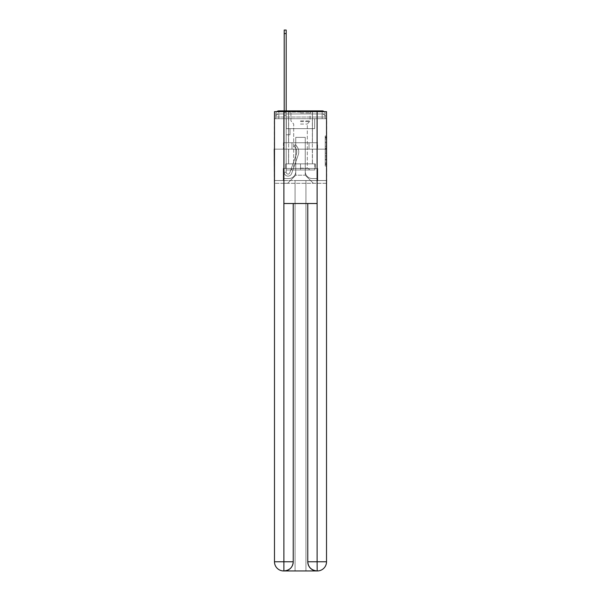 <?xml version="1.0" encoding="UTF-8"?>
<svg xmlns="http://www.w3.org/2000/svg" width="601" height="601" viewBox="0 0 601 601"><rect width="100%" height="100%" fill="white"/><g stroke="black" fill="none" stroke-linecap="round" stroke-linejoin="round"><path stroke-width="0.45" stroke-dasharray="3 2.25" d="M325.224 145.134L325.224 149.95L326.756 149.95L326.756 164.524L326.756 137.471L326.756 149.95L325.224 149.95L325.224 137.02L325.224 166.026L325.224 135.969L325.224 163.923L326.756 163.923L325.224 163.923L326.756 163.923L325.224 163.923L325.224 159.115L325.224 166.026L326.756 166.026L326.756 135.969L326.756 163.848L326.756 152.053L325.224 152.053L326.756 152.053L326.756 159.115L326.756 138.072L325.224 138.072L326.756 138.072L326.756 166.026L326.756 137.471L326.756 166.026L325.224 166.026L325.224 135.969L326.756 135.969L326.756 137.471L326.756 135.969L326.756 137.471L326.756 135.969L326.756 137.02L326.756 135.969L325.224 135.969L325.224 138.072L326.756 138.072L325.224 138.072L325.224 145.134L326.756 145.134M276.813 111.651A3.065 3.065 0 0 0 275.776 113.95L275.776 118.697L278.834 118.697L278.834 117.007L275.776 117.007L275.776 118.697L275.776 117.007L275.776 118.697L275.776 117.007L275.776 118.697L275.776 117.007L275.776 118.697L322.166 118.697L275.776 118.697L275.776 117.007L322.166 117.007L275.776 117.007L278.834 117.007L278.834 113.95L322.166 113.95L278.834 113.95L322.166 113.95L322.166 117.007L325.224 117.007L322.166 117.007L322.166 113.95L322.166 117.007L325.224 117.007L322.166 117.007L325.224 117.007L322.166 117.007L325.224 117.007L322.166 117.007L325.224 117.007L322.166 117.007L325.224 117.007L322.166 117.007L325.224 117.007L322.166 117.007L325.224 117.007L322.166 117.007L322.166 113.95L322.166 117.007L322.166 113.95L322.166 117.007L322.166 113.95L322.166 117.007L322.166 113.95L322.166 117.007L322.166 113.95L322.166 117.007L322.166 113.95L322.166 117.007L322.166 113.95L325.224 113.95A3.065 3.065 0 0 0 324.187 111.651M312.445 110.884L312.445 142.73L288.555 142.73L312.445 142.73L288.555 142.73L288.555 110.884L312.445 110.884L288.555 110.884L312.445 110.884L288.555 110.884L312.445 110.884L312.445 142.73L288.555 142.73L288.555 110.884M326.756 148.146L326.756 146.644L326.756 148.146L325.224 148.146L325.224 142.091L325.224 159.904L325.224 155.434L326.756 155.434L325.224 155.434L325.224 166.026L326.756 166.026L325.224 166.026L326.756 166.026L325.224 166.026L325.224 135.969L326.756 135.969L325.224 135.969L326.756 135.969L325.224 135.969L325.224 148.146L326.756 148.146M326.523 118.697L325.224 118.697L326.756 118.697L326.756 149.161L274.244 149.161L326.756 149.161L326.756 183.305L274.244 183.305L274.244 118.697L275.776 118.697L274.477 118.697M325.224 113.95A3.065 3.065 0 0 0 322.166 110.884A3.065 3.065 0 0 1 325.224 113.95L325.224 118.697L322.166 118.697L325.224 118.697L325.224 113.95L325.224 118.697L322.166 118.697L325.224 118.697L322.166 118.697L325.224 118.697L322.166 118.697L325.224 118.697L322.166 118.697L325.224 118.697L322.166 118.697L325.224 118.697L322.166 118.697L325.224 118.697L322.166 118.697L325.224 118.697L322.166 118.697L325.224 118.697L325.224 113.95A3.065 3.065 0 0 0 322.166 110.884L278.834 110.884L322.166 110.884A3.065 3.065 0 0 1 325.224 113.95L275.776 113.95A3.065 3.065 0 0 1 278.834 110.884A3.065 3.065 0 0 0 275.776 113.95L278.834 113.95A3.065 3.065 0 0 0 275.776 117.007L278.834 117.007L278.834 113.95A3.065 3.065 0 0 0 275.776 117.007L278.834 117.007L275.776 117.007L278.834 117.007L275.776 117.007L278.834 117.007L275.776 117.007L278.834 117.007L275.776 117.007L278.834 117.007L275.776 117.007L278.834 117.007L278.834 113.95A3.065 3.065 0 0 0 275.776 117.007A3.065 3.065 0 0 1 278.834 113.95A3.065 3.065 0 0 0 275.776 117.007A3.065 3.065 0 0 1 278.834 113.95A3.065 3.065 0 0 0 275.776 117.007A3.065 3.065 0 0 1 278.834 113.95L278.834 118.697L278.834 113.95L278.834 118.697L278.834 113.95L278.834 118.697L278.834 117.007L278.834 118.697L278.834 117.007L278.834 118.697L278.834 117.007L278.834 118.697L278.834 117.007L278.834 118.697L278.834 117.007L278.834 118.697L278.834 117.007L278.834 118.697L275.776 118.697L275.776 113.95A3.065 3.065 0 0 1 278.834 110.884L278.834 113.95L278.834 110.884A3.065 3.065 0 0 0 275.776 113.95M317.343 570.95A9.188 9.188 0 0 0 326.523 561.762L326.523 180.548L317.726 180.548L317.726 168.453L315.277 168.453L315.277 163.855L315.277 168.453L317.726 168.453L317.726 180.548L283.274 180.548L283.274 168.453L317.726 168.453L283.274 168.453L285.723 168.453L285.723 163.855L285.723 168.453L285.723 163.855L315.277 163.855L285.723 163.855L315.277 163.855L285.723 163.855L285.723 168.453L283.274 168.453L283.274 180.548L274.477 180.548L326.523 180.548L305.932 180.548L305.932 570.95L305.932 180.548L274.477 180.548L295.068 180.548L295.068 570.95L283.657 570.95L305.932 570.95L305.932 180.548L326.523 180.548L326.523 111.651L274.477 111.651L326.523 111.651L326.523 149.161L274.477 149.161L274.477 561.762A9.188 9.188 0 0 0 283.657 570.95L284.04 570.95A9.188 9.188 0 0 0 293.228 561.762L293.228 203.514L283.89 203.514L283.89 111.651L274.477 111.651L274.477 149.161L326.523 149.161L274.477 149.161L326.523 149.161L326.523 561.762L326.523 111.651L317.11 111.651L317.11 203.514L307.772 203.514L307.772 561.762A9.188 9.188 0 0 0 316.96 570.95L317.343 570.95A9.188 9.188 0 0 0 326.523 561.762A9.188 9.188 0 0 1 317.343 570.95L305.932 570.95L317.343 570.95A9.188 9.188 0 0 0 326.523 561.762L317.11 561.762L317.11 570.95M284.198 110.884L286.189 110.884L286.189 112.417L286.189 30.05L286.189 128.644L290.013 128.644L286.189 128.644L290.013 128.644L286.189 128.644L286.189 172.277A1.841 1.841 0 0 0 289.757 172.893A1.841 1.841 0 0 1 286.189 172.277A1.841 1.841 0 0 0 289.757 172.893L296.338 154.322A7.197 7.197 0 0 0 294.024 146.283A7.197 7.197 0 0 1 296.338 154.322A7.197 7.197 0 0 0 294.024 146.283L295.264 144.721A9.188 9.188 0 0 1 298.209 154.983L291.628 173.561A3.824 3.824 0 0 1 284.198 172.277L284.198 112.417L286.189 112.417L286.189 30.05L286.189 128.644L286.189 30.05L286.189 128.644L290.013 128.644L290.013 134.767L290.013 128.644L290.013 134.767L286.189 134.767L286.189 172.277L284.198 172.277L284.198 112.417L286.189 112.417L286.189 30.05L286.189 128.644L290.013 128.644L286.189 128.644L286.189 134.767L286.189 30.05L286.189 128.644L290.013 128.644L286.189 128.644L290.013 128.644L290.013 134.767L286.189 134.767L286.189 172.277L284.198 172.277L284.198 30.05L284.198 115.482L284.198 112.417L286.189 112.417L286.189 30.05L284.198 30.05L284.198 112.417L286.189 112.417L286.189 115.482L286.189 112.417L284.198 112.417L286.189 112.417L284.198 112.417L284.198 30.05L284.198 115.482L284.198 112.417L286.189 112.417L284.198 112.417L286.189 112.417L284.198 112.417L284.198 30.05L284.198 115.482L284.198 112.417L286.189 112.417L284.198 112.417L286.189 112.417L284.198 112.417L284.198 30.05L284.198 115.482L284.198 112.417L286.189 112.417L284.198 112.417L286.189 112.417L284.198 112.417L284.198 30.05L284.198 115.482L284.198 112.417L286.189 112.417L284.198 112.417L286.189 112.417L284.198 112.417L284.198 30.05L284.198 115.482L284.198 112.417L286.189 112.417L284.198 112.417L286.189 112.417L286.189 172.277A1.841 1.841 0 0 0 289.757 172.893L296.338 154.322A7.197 7.197 0 0 0 294.024 146.283L295.264 144.721A9.188 9.188 0 0 1 298.209 154.983L291.628 173.561A3.824 3.824 0 0 1 284.198 172.277L284.198 115.482L286.189 115.482L286.189 128.644L286.189 112.417L284.198 112.417L284.198 30.05L284.198 115.482L286.189 115.482L286.189 128.644L290.013 128.644L290.013 134.767L286.189 134.767L286.189 128.644L290.013 128.644L286.189 128.644L286.189 172.277A1.841 1.841 0 0 0 289.757 172.893A1.841 1.841 0 0 1 286.189 172.277L284.198 172.277L284.198 115.482L286.189 115.482L286.189 112.417L284.198 112.417L286.189 112.417L284.198 112.417L284.198 33.573L284.198 115.482L286.189 115.482L286.189 128.644L286.189 115.482L286.189 128.644L290.013 128.644L286.189 128.644L290.013 128.644L290.013 134.767L286.189 134.767L286.189 172.277L284.198 172.277L284.198 115.482L286.189 115.482L286.189 134.767L286.189 128.644L290.013 128.644L290.013 134.767L290.013 128.644L286.189 128.644L290.013 128.644L286.189 128.644L286.189 172.277A1.841 1.841 0 0 0 289.757 172.893L296.338 154.322A7.197 7.197 0 0 0 294.024 146.283A7.197 7.197 0 0 1 296.338 154.322A7.197 7.197 0 0 0 294.024 146.283L295.264 144.721A9.188 9.188 0 0 1 298.209 154.983L291.628 173.561A3.824 3.824 0 0 1 284.198 172.277L284.198 115.482L286.189 115.482L286.189 128.644L290.013 128.644L290.013 134.767L290.013 128.644L290.013 134.767L286.189 134.767L286.189 172.277A1.841 1.841 0 0 0 289.757 172.893L296.338 154.322A7.197 7.197 0 0 0 294.024 146.283L295.264 144.721A9.188 9.188 0 0 1 298.209 154.983L291.628 173.561A3.824 3.824 0 0 1 284.198 172.277L284.198 115.482L286.189 115.482L286.189 128.644L290.013 128.644L286.189 128.644L286.189 134.767L286.189 128.644L290.013 128.644L286.189 128.644L290.013 128.644L290.013 134.767L286.189 134.767L286.189 172.277L284.198 172.277L284.198 115.482L286.189 115.482L286.189 172.277L284.198 172.277L284.198 115.482L286.189 115.482L284.198 115.482L286.189 115.482L284.198 115.482L286.189 115.482L284.198 115.482L286.189 115.482L284.198 115.482L286.189 115.482L284.198 115.482L284.198 172.277L284.198 112.417L286.189 112.417L284.198 112.417L286.189 112.417L284.198 112.417L284.198 110.884M305.248 171.51A7.039 7.039 0 0 0 312.287 178.557A7.039 7.039 0 0 1 305.248 171.51L305.248 137.374L305.248 171.51A7.039 7.039 0 0 0 312.287 178.557L316.96 178.557L312.287 178.557A7.039 7.039 0 0 1 305.248 171.51L305.248 137.374L295.752 137.374L305.248 137.374L305.248 171.51A7.039 7.039 0 0 0 312.287 178.557L316.96 178.557L312.287 178.557A7.039 7.039 0 0 1 305.248 171.51L305.248 137.374L295.752 137.374L295.752 171.51L295.752 137.374L305.248 137.374L305.248 171.51A7.039 7.039 0 0 0 312.287 178.557L316.96 178.557L312.287 178.557A7.039 7.039 0 0 1 305.248 171.51L305.248 137.374L295.752 137.374L295.752 171.51A7.039 7.039 0 0 1 288.713 178.557A7.039 7.039 0 0 0 295.752 171.51L295.752 137.374L305.248 137.374L305.248 171.51A7.039 7.039 0 0 0 312.287 178.557L316.96 178.557L312.287 178.557A7.039 7.039 0 0 1 305.248 171.51L305.248 137.374L295.752 137.374L295.752 171.51A7.039 7.039 0 0 1 288.713 178.557L284.04 178.557L288.713 178.557A7.039 7.039 0 0 0 295.752 171.51L295.752 137.374L305.248 137.374L305.248 171.51A7.039 7.039 0 0 0 312.287 178.557L316.96 178.557L312.287 178.557A7.039 7.039 0 0 1 305.248 171.51L305.248 137.374L295.752 137.374L295.752 171.51A7.039 7.039 0 0 1 288.713 178.557L284.04 178.557L288.713 178.557A7.039 7.039 0 0 0 295.752 171.51L295.752 137.374L305.248 137.374L305.248 171.51A7.039 7.039 0 0 0 312.287 178.557L316.96 178.557L312.287 178.557A7.039 7.039 0 0 1 305.248 171.51L305.248 137.374L295.752 137.374L295.752 171.51A7.039 7.039 0 0 1 288.713 178.557L284.04 178.557L288.713 178.557A7.039 7.039 0 0 0 295.752 171.51L295.752 137.374L305.248 137.374L305.248 171.51A7.039 7.039 0 0 0 312.287 178.557L316.96 178.557L312.287 178.557A7.039 7.039 0 0 1 305.248 171.51L305.248 137.374L295.752 137.374L295.752 171.51A7.039 7.039 0 0 1 288.713 178.557L284.04 178.557L288.713 178.557A7.039 7.039 0 0 0 295.752 171.51L295.752 137.374L305.248 137.374L305.248 171.51M284.04 118.697L284.04 178.557L288.713 178.557A7.039 7.039 0 0 0 295.752 171.51A7.039 7.039 0 0 1 288.713 178.557L284.04 178.557L284.04 118.697L286.339 118.697L286.339 128.644L314.661 128.644L286.339 128.644L314.661 128.644L286.339 128.644L314.661 128.644L286.339 128.644L314.661 128.644L286.339 128.644L314.661 128.644L286.339 128.644L314.661 128.644L286.339 128.644L314.661 128.644L286.339 128.644L314.661 128.644L286.339 128.644L314.661 128.644L286.339 128.644L286.339 118.697L284.04 118.697L284.04 178.557L284.04 118.697L286.339 118.697L286.339 128.644L286.339 118.697L284.04 118.697L284.04 178.557L284.04 118.697L286.339 118.697L286.339 128.644L286.339 118.697L284.04 118.697L284.04 178.557L284.04 118.697L286.339 118.697L286.339 128.644L286.339 118.697L284.04 118.697L284.04 178.557L284.04 118.697L286.339 118.697L286.339 128.644L286.339 118.697L284.04 118.697L284.04 178.557L284.04 118.697L286.339 118.697L286.339 128.644L286.339 118.697L284.04 118.697L284.04 178.557L284.04 118.697L286.339 118.697L286.339 128.644L286.339 118.697L284.04 118.697L284.04 178.557L288.713 178.557A7.039 7.039 0 0 0 295.752 171.51L295.752 137.374L295.752 171.51A7.039 7.039 0 0 1 288.713 178.557A7.039 7.039 0 0 0 295.752 171.51L295.752 137.374L305.248 137.374L295.752 137.374L295.752 171.51A7.039 7.039 0 0 1 288.713 178.557L284.04 178.557L284.04 118.697L286.339 118.697L286.339 128.644L286.339 118.697L284.04 118.697L284.04 183.305L287.639 183.305L284.04 183.305L284.04 118.697L286.339 118.697L286.339 128.644L286.339 118.697L284.04 118.697M314.661 118.697L314.661 128.644L314.661 118.697L316.96 118.697L316.96 178.557L312.287 178.557L316.96 178.557L316.96 118.697L314.661 118.697L314.661 128.644L314.661 118.697L316.96 118.697L316.96 178.557L316.96 118.697L314.661 118.697L314.661 128.644L314.661 118.697L316.96 118.697L316.96 178.557L316.96 118.697L314.661 118.697L314.661 128.644L314.661 118.697L316.96 118.697L316.96 178.557L316.96 118.697L314.661 118.697L314.661 128.644L314.661 118.697L316.96 118.697L316.96 178.557L316.96 118.697L314.661 118.697L314.661 128.644L314.661 118.697L316.96 118.697L316.96 178.557L316.96 118.697L314.661 118.697L314.661 128.644L314.661 118.697L316.96 118.697L316.96 178.557L316.96 118.697L314.661 118.697L314.661 128.644L314.661 118.697L316.96 118.697L316.96 178.557L316.96 118.697L314.661 118.697L314.661 128.644L314.661 118.697L316.96 118.697L316.96 183.305L287.639 183.305L316.96 183.305L316.96 118.697L314.661 118.697M305.248 137.374L305.248 175.191L305.248 137.374L295.752 137.374L295.752 175.191L305.248 175.191L295.752 175.191L295.752 137.374L295.752 175.191L287.639 183.305L295.752 175.191L287.639 183.305L295.752 175.191L295.752 137.374L305.248 137.374L305.248 175.191L313.361 183.305L305.248 175.191L313.361 183.305L305.248 175.191L305.248 137.374L295.752 137.374L305.248 137.374M326.523 183.305L274.477 183.305M291.973 149.161L317.561 149.161L291.973 149.161L291.973 142.73L283.439 142.73L317.561 142.73L291.973 142.73L291.973 149.161L291.973 142.73L283.439 142.73L283.439 149.161L283.439 142.73L309.027 142.73L309.027 149.161L317.561 149.161L309.027 149.161L309.027 142.73L317.561 142.73L317.561 149.161L317.561 142.73L291.973 142.73L291.973 149.161M326.756 149.161L274.244 149.161M309.027 142.73L309.027 149.161L309.027 142.73M325.224 149.95L326.756 149.95L325.224 149.95M325.224 137.02L325.224 135.969L325.224 137.02L326.756 137.02L325.224 137.02M325.224 159.828L325.224 153.555L325.224 159.828L326.756 159.828L325.224 159.828M325.224 153.555L325.224 152.053L326.756 152.053L325.224 152.053L325.224 153.555L326.756 153.555L325.224 153.555M325.224 142.091L325.224 138.072L325.224 142.091L326.756 142.091L325.224 142.091M325.224 135.969L326.756 135.969L325.224 135.969L325.224 137.471L325.224 135.969L326.756 135.969M325.224 166.026L326.756 166.026L325.224 166.026L325.224 164.524L325.224 166.026M289.757 172.893A1.841 1.841 0 0 1 286.189 172.277A1.841 1.841 0 0 0 289.757 172.893L296.338 154.322A7.197 7.197 0 0 0 294.024 146.283A7.197 7.197 0 0 1 296.338 154.322A7.197 7.197 0 0 0 294.024 146.283L295.264 144.721A9.188 9.188 0 0 1 298.209 154.983L291.628 173.561A3.824 3.824 0 0 1 284.198 172.277A3.824 3.824 0 0 0 291.628 173.561A3.824 3.824 0 0 1 284.198 172.277A3.824 3.824 0 0 0 291.628 173.561A3.824 3.824 0 0 1 284.198 172.277A3.824 3.824 0 0 0 291.628 173.561A3.824 3.824 0 0 1 284.198 172.277A3.824 3.824 0 0 0 291.628 173.561A3.824 3.824 0 0 1 284.198 172.277A3.824 3.824 0 0 0 291.628 173.561A3.824 3.824 0 0 1 284.198 172.277A3.824 3.824 0 0 0 291.628 173.561A3.824 3.824 0 0 1 284.198 172.277L286.189 172.277A1.841 1.841 0 0 0 289.757 172.893L296.338 154.322A7.197 7.197 0 0 0 294.024 146.283L295.264 144.721A9.188 9.188 0 0 1 298.209 154.983L291.628 173.561A3.824 3.824 0 0 1 284.198 172.277L286.189 172.277A1.841 1.841 0 0 0 289.757 172.893A1.841 1.841 0 0 1 286.189 172.277A1.841 1.841 0 0 0 289.757 172.893L296.338 154.322A7.197 7.197 0 0 0 294.024 146.283A7.197 7.197 0 0 1 296.338 154.322A7.197 7.197 0 0 0 294.024 146.283L295.264 144.721A9.188 9.188 0 0 1 298.209 154.983L291.628 173.561A3.824 3.824 0 0 1 284.198 172.277A3.824 3.824 0 0 0 291.628 173.561A3.824 3.824 0 0 1 284.198 172.277L286.189 172.277L284.198 172.277A3.824 3.824 0 0 0 291.628 173.561A3.824 3.824 0 0 1 284.198 172.277A3.824 3.824 0 0 0 291.628 173.561A3.824 3.824 0 0 1 284.198 172.277L286.189 172.277A1.841 1.841 0 0 0 289.757 172.893L296.338 154.322A7.197 7.197 0 0 0 294.024 146.283L295.264 144.721A9.188 9.188 0 0 1 298.209 154.983L291.628 173.561A3.824 3.824 0 0 1 284.198 172.277L286.189 172.277A1.841 1.841 0 0 0 289.757 172.893A1.841 1.841 0 0 1 286.189 172.277A1.841 1.841 0 0 0 289.757 172.893L296.338 154.322A7.197 7.197 0 0 0 294.024 146.283A7.197 7.197 0 0 1 296.338 154.322A7.197 7.197 0 0 0 294.024 146.283L295.264 144.721A9.188 9.188 0 0 1 298.209 154.983L291.628 173.561A3.824 3.824 0 0 1 284.198 172.277A3.824 3.824 0 0 0 291.628 173.561A3.824 3.824 0 0 1 284.198 172.277L286.189 172.277A1.841 1.841 0 0 0 289.757 172.893L296.338 154.322A7.197 7.197 0 0 0 294.024 146.283L295.264 144.721A9.188 9.188 0 0 1 298.209 154.983L291.628 173.561A3.824 3.824 0 0 1 284.198 172.277L286.189 172.277A1.841 1.841 0 0 0 289.757 172.893A1.841 1.841 0 0 1 286.189 172.277A1.841 1.841 0 0 0 289.757 172.893L296.338 154.322A7.197 7.197 0 0 0 294.024 146.283A7.197 7.197 0 0 1 296.338 154.322A7.197 7.197 0 0 0 294.024 146.283L295.264 144.721A9.188 9.188 0 0 1 298.209 154.983L291.628 173.561A3.824 3.824 0 0 1 284.198 172.277A3.824 3.824 0 0 0 291.628 173.561A3.824 3.824 0 0 1 284.198 172.277L286.189 172.277L284.198 172.277A3.824 3.824 0 0 0 291.628 173.561A3.824 3.824 0 0 1 284.198 172.277A3.824 3.824 0 0 0 291.628 173.561L298.209 154.983A9.188 9.188 0 0 0 295.264 144.721A9.188 9.188 0 0 1 298.209 154.983A9.188 9.188 0 0 0 295.264 144.721A9.188 9.188 0 0 1 298.209 154.983A9.188 9.188 0 0 0 295.264 144.721A9.188 9.188 0 0 1 298.209 154.983A9.188 9.188 0 0 0 295.264 144.721A9.188 9.188 0 0 1 298.209 154.983A9.188 9.188 0 0 0 295.264 144.721A9.188 9.188 0 0 1 298.209 154.983A9.188 9.188 0 0 0 295.264 144.721A9.188 9.188 0 0 1 298.209 154.983A9.188 9.188 0 0 0 295.264 144.721A9.188 9.188 0 0 1 298.209 154.983A9.188 9.188 0 0 0 295.264 144.721A9.188 9.188 0 0 1 298.209 154.983A9.188 9.188 0 0 0 295.264 144.721A9.188 9.188 0 0 1 298.209 154.983A9.188 9.188 0 0 0 295.264 144.721A9.188 9.188 0 0 1 298.209 154.983A9.188 9.188 0 0 0 295.264 144.721A9.188 9.188 0 0 1 298.209 154.983A9.188 9.188 0 0 0 295.264 144.721A9.188 9.188 0 0 1 298.209 154.983A9.188 9.188 0 0 0 295.264 144.721L294.024 146.283A7.197 7.197 0 0 1 296.338 154.322A7.197 7.197 0 0 0 294.024 146.283L295.264 144.721L294.024 146.283A7.197 7.197 0 0 1 296.338 154.322L289.757 172.893A1.841 1.841 0 0 1 286.189 172.277A1.841 1.841 0 0 0 289.757 172.893L296.338 154.322L289.757 172.893A1.841 1.841 0 0 1 286.189 172.277A1.841 1.841 0 0 0 289.757 172.893L296.338 154.322L289.757 172.893A1.841 1.841 0 0 1 286.189 172.277L284.198 172.277L286.189 172.277A1.841 1.841 0 0 0 289.757 172.893L296.338 154.322A7.197 7.197 0 0 0 294.024 146.283L295.264 144.721L294.024 146.283A7.197 7.197 0 0 1 296.338 154.322L289.757 172.893A1.841 1.841 0 0 1 286.189 172.277L286.189 128.644L290.013 128.644L290.013 134.767L286.189 134.767L286.189 172.277A1.841 1.841 0 0 0 289.757 172.893L296.338 154.322A7.197 7.197 0 0 0 294.024 146.283L295.264 144.721L294.024 146.283A7.197 7.197 0 0 1 296.338 154.322L289.757 172.893A1.841 1.841 0 0 1 286.189 172.277L286.189 128.644L290.013 128.644L286.189 128.644L286.189 172.277A1.841 1.841 0 0 0 289.757 172.893L296.338 154.322A7.197 7.197 0 0 0 294.024 146.283L295.264 144.721L294.024 146.283A7.197 7.197 0 0 1 296.338 154.322L289.757 172.893A1.841 1.841 0 0 1 286.189 172.277L286.189 128.644L290.013 128.644L290.013 134.767L286.189 134.767L286.189 172.277A1.841 1.841 0 0 0 289.757 172.893L296.338 154.322A7.197 7.197 0 0 0 294.024 146.283L295.264 144.721L294.024 146.283A7.197 7.197 0 0 1 296.338 154.322L289.757 172.893A1.841 1.841 0 0 1 286.189 172.277L286.189 128.644L290.013 128.644L290.013 134.767L290.013 128.644L286.189 128.644L290.013 128.644L290.013 134.767L290.013 128.644L290.013 134.767L286.189 134.767L286.189 172.277A1.841 1.841 0 0 0 289.757 172.893L296.338 154.322A7.197 7.197 0 0 0 294.024 146.283L295.264 144.721L294.024 146.283A7.197 7.197 0 0 1 296.338 154.322L289.757 172.893M290.013 134.767L286.189 134.767L286.189 128.644L290.013 128.644L290.013 134.767L286.189 134.767L290.013 134.767L290.013 128.644L290.013 134.767L290.013 128.644L286.189 128.644L290.013 128.644L290.013 134.767L286.189 134.767L290.013 134.767L286.189 134.767L290.013 134.767L290.013 128.644L290.013 134.767L290.013 128.644L290.013 134.767L286.189 134.767L290.013 134.767L286.189 134.767L290.013 134.767L290.013 128.644L290.013 134.767L286.189 134.767L290.013 134.767L286.189 134.767L290.013 134.767L290.013 128.644L290.013 134.767L286.189 134.767L290.013 134.767L286.189 134.767L290.013 134.767L290.013 128.644L290.013 134.767L286.189 134.767L290.013 134.767L286.189 134.767L290.013 134.767L290.013 128.644L290.013 134.767L286.189 134.767L290.013 134.767M312.445 149.161L312.445 163.855L288.555 163.855L312.445 163.855L288.555 163.855L312.445 163.855L312.445 149.161L288.555 149.161L288.555 163.855L288.555 149.161L312.445 149.161M283.89 111.651L317.11 111.651M283.89 203.514L317.11 203.514L307.772 203.514L307.772 561.762C308.215 567.291 311.28 570.357 316.96 570.95L284.04 570.95C289.697 570.244 292.762 567.179 293.228 561.762L293.228 203.514L307.772 203.514L283.89 203.514L283.815 570.95M326.523 149.161L274.477 149.161L274.477 111.651L274.477 561.762A9.188 9.188 0 0 0 283.657 570.95M295.068 180.548L295.068 570.95L295.068 180.548L305.932 180.548L305.932 570.95L295.068 570.95L295.068 180.548M300.5 168.453L315.277 168.453L285.723 168.453L300.5 168.453L300.5 163.855L300.5 168.453M283.274 168.453L283.274 180.548L283.274 168.453M274.477 149.161L274.477 561.762L293.228 561.762M317.726 168.453L317.726 180.548L317.726 168.453M315.277 163.855L315.277 168.453L315.277 163.855M300.5 112.109L288.638 112.109L300.5 112.109M300.5 112.875L310.071 112.875L300.5 112.875M300.5 169.985L314.811 169.985L286.189 169.985L314.811 169.985L286.189 169.985L300.5 169.985L290.546 169.985L300.5 169.985L300.5 163.855L288.638 163.855L314.811 163.855L286.189 163.855L312.362 163.855L300.5 163.855L300.5 169.985L300.5 163.855L288.638 163.855L314.811 163.855L314.811 169.985L314.811 163.855L286.189 163.855L286.189 169.985L286.189 163.855L312.362 163.855L300.5 163.855L300.5 169.985M300.5 168.167L307.314 168.167L300.5 168.167M300.5 124.054L307.314 124.054L300.5 124.054M286.189 163.855L286.189 169.985L286.189 163.855M314.811 163.855L314.811 169.985L314.811 163.855M294.024 146.283L295.264 144.721L294.024 146.283M284.198 112.417L286.189 112.417L284.198 112.417M322.166 118.697L322.166 113.95L322.166 118.697M322.166 110.884L322.166 113.95L322.166 110.884M325.224 159.115L326.756 159.115L325.224 159.115M325.224 156.861L326.756 156.861M325.224 142.88L326.756 142.88L325.224 142.88M325.224 137.471L326.756 137.471M325.224 164.524L326.756 164.524M325.224 162.871L326.756 162.871M325.224 139.124L326.756 139.124M325.224 148.447L326.756 148.447L325.224 148.447M325.224 156.936L326.756 156.936L325.224 156.936M325.224 159.904L326.756 159.904L325.224 159.904M325.224 146.644L326.756 146.644L325.224 146.644M284.198 33.573L286.189 33.573M307.772 561.762L317.11 561.762L317.11 203.514M300.5 120.854L310.071 120.854L300.5 120.854M300.5 121.612L309.755 121.612L300.5 121.612M325.224 118.697L325.224 117.007A3.065 3.065 0 0 0 322.166 113.95A3.065 3.065 0 0 1 325.224 117.007A3.065 3.065 0 0 0 322.166 113.95A3.065 3.065 0 0 1 325.224 117.007A3.065 3.065 0 0 0 322.166 113.95A3.065 3.065 0 0 1 325.224 117.007A3.065 3.065 0 0 0 322.166 113.95A3.065 3.065 0 0 1 325.224 117.007L325.224 118.697M325.224 163.848L326.756 163.848M325.224 163.923L326.756 163.923M325.224 138.072L326.756 138.072M284.198 30.05L286.189 30.05M310.071 112.875L310.837 112.109L310.071 112.875L310.071 120.854L307.314 124.054L307.314 168.167L310.454 169.985L307.314 168.167L307.314 124.054L310.071 120.854L310.071 112.875M288.638 112.109L288.638 163.855L288.638 112.109M312.362 112.109L312.362 163.855L312.362 112.109M290.929 120.854L290.929 112.875L290.163 112.109L290.929 112.875L290.929 120.854L293.686 124.054L293.686 168.167L290.546 169.985L293.686 168.167L293.686 124.054L290.929 120.854"/><path stroke-width="0.9" d="M326.523 183.305L326.523 118.697M274.477 149.161L274.477 118.697M274.244 149.161L274.477 183.305M324.187 111.651A3.065 3.065 0 0 0 322.166 110.884L278.834 110.884A3.065 3.065 0 0 0 276.813 111.651M278.834 110.884L284.198 110.884L284.198 30.05L286.189 30.05L286.189 110.884L288.555 110.884M312.445 110.884L322.166 110.884M283.89 111.651L274.477 111.651L274.477 561.762A9.188 9.188 0 0 0 283.657 570.95L316.96 570.95A9.188 9.188 0 0 1 307.772 561.762L307.772 203.514L307.772 561.762C308.238 567.179 311.303 570.244 316.96 570.95L317.343 570.95A9.188 9.188 0 0 0 326.523 561.762L326.523 111.651L283.89 111.651L283.89 203.514L317.11 203.514L317.11 111.651M293.228 203.514L293.228 561.762A9.188 9.188 0 0 1 284.04 570.95C289.72 570.357 292.785 567.291 293.228 561.762L293.228 203.514M307.772 561.762L317.11 561.762L317.185 570.95M274.477 561.762A9.188 9.188 0 0 0 283.657 570.95A9.188 9.188 0 0 1 274.477 561.762L283.89 561.762L283.89 570.95M293.228 561.762L283.89 561.762L283.89 203.514M317.11 203.514L317.11 561.762L326.523 561.762M284.198 33.573L286.189 33.573"/></g></svg>
